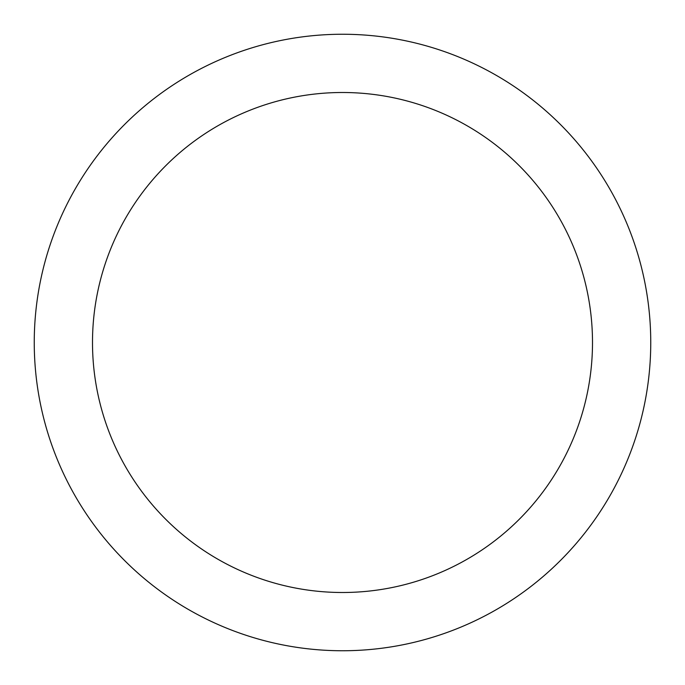 <?xml version="1.0" encoding="UTF-8"?>
<svg xmlns="http://www.w3.org/2000/svg" width="685" height="685" viewBox="0 0 685 685"><rect width="100%" height="100%" fill="white"/><g stroke="black" fill="none" stroke-linecap="round" stroke-linejoin="round"><path stroke-width="1.03" d="M342.5 92.501A249.999 249.999 0 0 1 592.499 342.5A249.999 249.999 0 0 1 342.5 592.499A249.999 249.999 0 0 1 92.501 342.5A249.999 249.999 0 0 1 342.5 92.501M342.5 34.25A308.25 308.25 0 0 1 650.75 342.5A308.25 308.25 0 0 1 342.5 650.75A308.25 308.25 0 0 1 34.25 342.5A308.25 308.25 0 0 1 342.5 34.25"/></g></svg>
